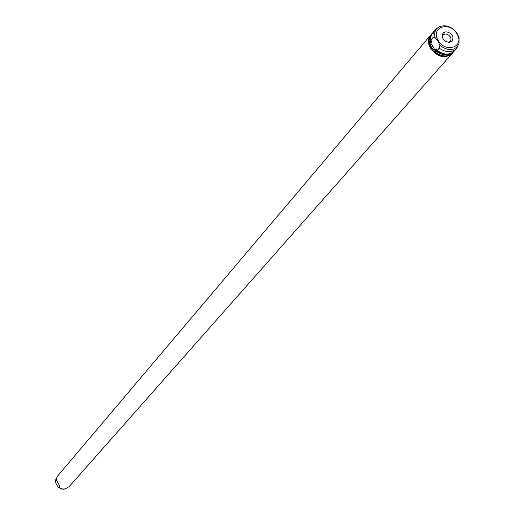 <?xml version="1.0" encoding="UTF-8"?>
<svg xmlns="http://www.w3.org/2000/svg" width="515" height="515" viewBox="0 0 515 515"><rect width="100%" height="100%" fill="white"/><g stroke="black" fill="none" stroke-linecap="round" stroke-linejoin="round"><path stroke-width="0.77" d="M448.443 42.385L450.31 41.387L450.908 40.279L450.979 38.58L450.277 36.816C447.825 33.855 445.398 33.263 442.99 35.059L442.269 37.048M443.055 38.87L445.984 41.606L449.608 42.385L452.357 40.865L453.02 37.717L452.125 35.387L450.335 33.398L448.005 32.142L445.591 31.879L443.57 32.651L442.346 34.312L442.166 36.533L443.055 38.87M58.832 487.37L58.008 487.151L55.575 482.574L55.626 481.396L56.579 480.283L59.791 486.263L58.832 487.37L60.107 488.175L62.457 488.954L64.89 488.973L69.107 486.694L452.241 53.354M430.868 34.865L430.482 35.297C427.688 39.031 427.733 43.453 430.617 48.558C437.724 57.204 444.812 58.948 451.874 53.798M430.482 35.297L57.262 476.452L55.626 481.396M429.156 39.964L429.368 44.136L431.152 48.352C435.632 54.558 441.065 57.036 447.445 55.787M439.244 48.172L437.222 50.502L436.269 48.951L435.484 49.865L436.437 51.41L436.096 51.809L434.802 51.732L433.559 49.717L431.538 47.901L430.688 45.075L429.446 43.06L430.122 41.181L431.074 42.726L431.853 41.812L430.901 40.267L432.903 37.91L434.975 37.447L437.917 40.885L439.913 45.436L439.244 48.172C445.99 52.742 451.694 52.929 456.354 48.738L457.983 45.964M439.913 45.436C448.636 51.526 455.002 50.991 459.013 43.833L459.103 37.647L457.12 33.501L454.172 30.095C449.132 25.943 444.181 24.842 439.314 26.793C435.439 28.949 433.99 32.503 434.975 37.447M437.222 50.502C443.956 55.06 449.647 55.247 454.301 51.056L456.354 48.738M437.357 28.119L434.847 30.134L431.898 33.887L430.939 36.591L430.901 40.267M435.484 49.865C439.977 53.818 444.6 55.15 449.331 53.863M436.437 51.41C443.164 55.961 448.855 56.148 453.503 51.964L453.882 51.494M432.471 32.973L430.443 36.378L430.122 41.181M431.667 33.932L429.504 37.698L429.15 40.299L429.446 43.06M434.847 30.134L433.064 33.655L432.903 37.91M430.785 37.82L431.074 42.726M434.802 51.732C441.703 56.901 447.651 57.3 452.64 52.936L453.052 52.433M436.096 51.809L429.774 41.586M59.791 486.263L56.579 480.283M55.736 479.716L55.575 482.549M456.773 33.597C449.196 20.471 429.864 27.771 438.362 40.679C446.054 53.933 465.328 46.382 456.773 33.597M58.06 487.184L61.787 489.089L63.847 489.224L66.094 488.677M55.575 482.574L55.639 480.476M454.616 30.25C449.563 25.872 444.464 24.72 439.314 26.793M431.229 34.415L432.066 33.424M58.008 487.151L61.749 489.089L65.36 488.883M459.013 43.833L459.103 37.647M452.64 52.936L453.503 51.964"/></g></svg>
